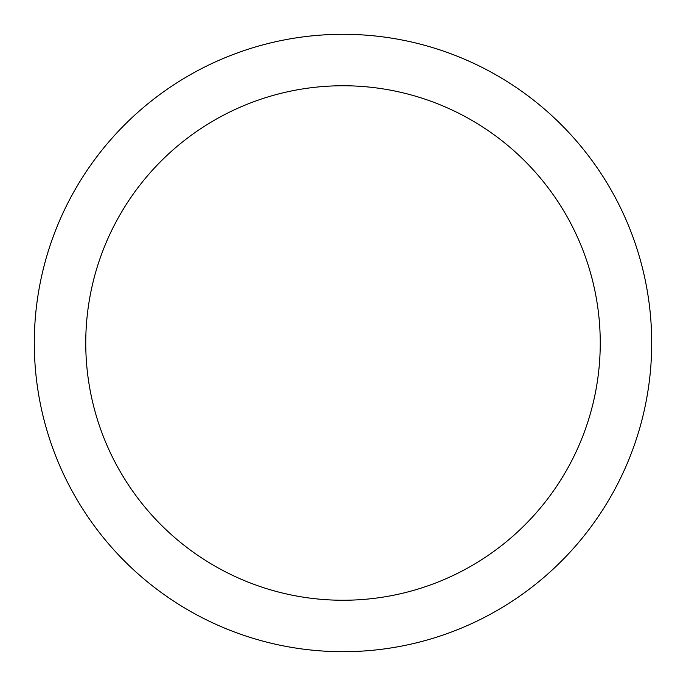 <?xml version="1.0" encoding="UTF-8"?>
<svg xmlns="http://www.w3.org/2000/svg" width="686" height="686" viewBox="0 0 686 686"><rect width="100%" height="100%" fill="white"/><g stroke="black" fill="none" stroke-linecap="round" stroke-linejoin="round"><path stroke-width="1.03" d="M343 651.7A308.7 308.7 0 0 1 34.3 343A308.7 308.7 0 0 1 343 34.3A308.7 308.7 0 0 1 651.7 343A308.7 308.7 0 0 1 343 651.7M343 85.75A257.25 257.25 0 0 1 600.25 343A257.25 257.25 0 0 1 343 600.25A257.25 257.25 0 0 1 85.75 343A257.25 257.25 0 0 1 343 85.75"/></g></svg>
